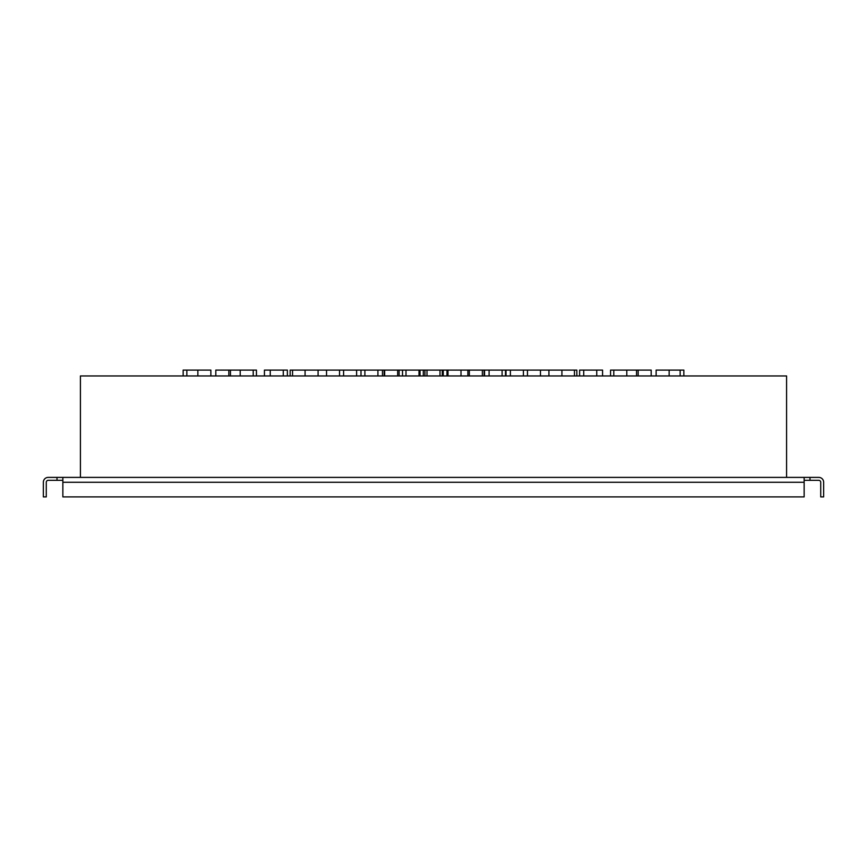 <?xml version="1.0" encoding="UTF-8"?>
<svg xmlns="http://www.w3.org/2000/svg" width="867" height="867" viewBox="0 0 867 867"><rect width="100%" height="100%" fill="white"/><g stroke="black" fill="none" stroke-linecap="round" stroke-linejoin="round"><path stroke-width="1.3" d="M726.351 375.953L140.649 375.953M290.152 370.101L290.152 375.758L290.152 370.101L505.494 370.101L505.494 375.758M423.313 370.101L423.313 375.758M442.278 370.101L442.278 375.758M402.516 370.101L402.516 375.758M384.157 370.101L384.157 375.758M424.928 370.101L424.928 375.758M443.232 370.101L443.232 375.758M484.111 370.101L484.111 375.758M505.494 370.101L576.848 370.101L576.848 375.758M382.455 370.101L382.455 375.758M420.018 370.101L420.018 375.758M446.982 370.101L446.982 375.758M484.545 370.101L484.545 375.758M579.622 370.101L579.622 375.758L579.622 370.101L602.565 370.101L602.565 375.758M264.435 370.101L264.435 375.758L264.435 370.101L287.378 370.101L287.378 375.758M360.997 370.101L360.997 375.758M399.113 370.101L399.113 375.758M440.002 370.101L440.002 375.758L440.002 370.101M467.887 370.101L467.887 375.758M506.003 370.101L506.003 375.758M610.552 370.101L610.552 375.758L610.552 370.101L636.541 370.101L636.541 375.758M215.818 370.101L215.818 375.758L215.818 370.101L256.448 370.101L256.448 375.758M230.459 370.101L230.459 375.758M292.547 370.101L292.547 375.758M326.534 370.101L326.534 375.758M339.539 370.101L339.539 375.758M364.899 370.101L364.899 375.758M377.914 370.101L377.914 375.758M405.994 370.101L405.994 375.758M418.999 370.101L418.999 375.758M448.001 370.101L448.001 375.758M461.006 370.101L461.006 375.758M489.086 370.101L489.086 375.758M502.101 370.101L502.101 375.758M527.461 370.101L527.461 375.758M540.466 370.101L540.466 375.758M574.453 370.101L574.453 375.758M183.154 375.758L183.154 370.101L210.865 370.101L210.865 375.758M186.849 370.101L186.849 375.758M197.86 370.101L197.86 375.758M228.834 370.101L228.834 375.758M240.202 370.101L240.202 375.758M253.207 370.101L253.207 375.758M270.255 370.101L270.255 375.758M283.271 370.101L283.271 375.758M305.076 370.101L305.076 375.758M318.081 370.101L318.081 375.758M343.592 370.101L343.592 375.758M356.608 370.101L356.608 375.758M384.655 370.101L384.655 375.758M397.66 370.101L397.66 375.758M426.998 370.101L426.998 375.758M469.34 370.101L469.34 375.758M482.345 370.101L482.345 375.758M510.392 370.101L510.392 375.758M523.408 370.101L523.408 375.758M548.919 370.101L548.919 375.758M561.924 370.101L561.924 375.758M583.729 370.101L583.729 375.758M596.745 370.101L596.745 375.758M613.793 370.101L613.793 375.758M626.798 370.101L626.798 375.758M636.541 370.101L651.182 370.101L651.182 375.758M638.166 370.101L638.166 375.758M656.135 375.758L656.135 370.101L669.14 370.101L669.14 375.758M669.14 370.101L680.151 370.101L680.151 375.758M680.151 370.101L683.846 370.101L683.846 375.758M80.414 477.392L80.414 375.953L786.586 375.953L786.586 477.392M62.858 480.318L57.005 480.318L57.005 477.392L818.773 477.392A4.877 4.877 0 0 1 823.65 482.269L823.65 496.899L820.724 496.899L820.724 482.269A1.951 1.951 0 0 0 818.773 480.318L804.143 480.318M62.858 482.269L62.858 496.899L804.143 496.899L804.143 482.269L62.858 482.269L62.858 477.392M57.005 480.318L48.227 480.318A1.951 1.951 0 0 0 46.276 482.269L46.276 496.899L43.35 496.899L43.35 482.269A4.877 4.877 0 0 1 48.227 477.392L57.005 477.392M804.143 477.392L804.143 482.269M809.995 477.392L809.995 480.318"/></g></svg>
